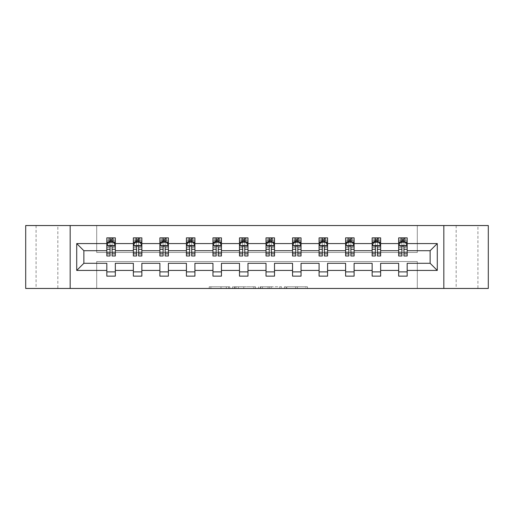 <?xml version="1.0" encoding="UTF-8"?>
<svg xmlns="http://www.w3.org/2000/svg" width="514" height="514" viewBox="0 0 514 514"><rect width="100%" height="100%" fill="white"/><g stroke="black" fill="none" stroke-linecap="round" stroke-linejoin="round"><path stroke-width="0.39" stroke-dasharray="2.57 1.93" d="M477.924 225.537L456.156 225.537L477.924 225.537L477.924 288.463L456.156 288.463L477.924 288.463M456.156 225.537L456.156 288.463M57.844 225.537L36.076 225.537L57.844 225.537L57.844 288.463L36.076 288.463L57.844 288.463M36.076 225.537L36.076 288.463M229.79 288.463L210.881 288.463L229.79 288.463L229.79 286.761L220.981 286.761L220.981 288.463L220.981 286.761L229.79 286.761L229.79 288.463L229.79 286.761L220.981 286.761L220.981 288.463L220.981 286.761L229.79 286.761L210.881 286.761L229.79 286.761M305.785 288.463L286.086 288.463L305.785 288.463L305.785 286.761L297.355 286.761L307.456 286.761L307.456 288.463L307.456 286.761L286.086 286.761L307.456 286.761L307.456 288.463L307.456 286.761L305.785 286.761L305.785 288.463M295.685 288.463L286.754 288.463L295.685 288.463L295.685 286.761L297.355 286.761L295.685 286.761L295.685 288.463L295.685 286.761L286.754 286.761L286.754 288.463L286.754 286.761L295.685 286.761L295.685 288.463M284.422 288.463L286.086 288.463L284.422 288.463L284.422 286.761L286.086 286.761L284.422 286.761L284.422 288.463M209.211 288.463L210.881 288.463L209.211 288.463L209.211 286.761L210.881 286.761L209.211 286.761L209.211 288.463M25.7 288.463L96.703 288.463L96.703 261.504L417.297 261.504L417.297 288.463L96.703 288.463L96.703 261.504L417.297 261.504L417.297 288.463L488.3 288.463L488.3 225.537L417.297 225.537L417.297 252.496L96.703 252.496L96.703 225.537L417.297 225.537L417.297 252.496L96.703 252.496L96.703 225.537L25.7 225.537L25.7 288.463M255.542 288.463L253.871 288.463L255.542 288.463L255.542 286.761L255.542 288.463M234.172 288.463L253.871 288.463L232.501 288.463L234.172 288.463L234.172 286.761L255.542 286.761L232.501 286.761L232.501 288.463L232.501 286.761L234.172 286.761L234.172 288.463M260.129 288.463L281.499 288.463L258.458 288.463L260.129 288.463L260.129 286.761L281.499 286.761L281.499 288.463L281.499 286.761L271.398 286.761L271.398 288.463M106.822 242.409L106.822 253.768L106.822 245.602L106.822 250.71L83.866 250.71L83.866 263.29L106.822 263.29L106.822 271.88L115.329 271.88L115.329 263.29L133.357 263.29L133.357 271.88L141.858 271.88L141.858 263.29L159.886 263.29L159.886 271.88L168.393 271.88L168.393 263.29L186.421 263.29L186.421 271.88L194.922 271.88L194.922 263.29L212.95 263.29L212.95 271.88L221.457 271.88L221.457 263.29L239.485 263.29L239.485 271.88L247.986 271.88L247.986 263.29L266.014 263.29L266.014 271.88L274.515 271.88L274.515 263.29L292.543 263.29L292.543 271.88L301.05 271.88L301.05 263.29L319.078 263.29L319.078 271.88L327.579 271.88L327.579 263.29L345.607 263.29L345.607 271.88L354.114 271.88L354.114 263.29L372.142 263.29L372.142 271.88L380.643 271.88L380.643 263.29L398.671 263.29L398.671 271.88L407.178 271.88L407.178 263.29L430.134 263.29L430.134 250.71L407.178 250.71L407.178 237.866L398.671 237.866L400.798 237.866L400.798 242.12L407.178 242.12L407.178 237.866L405.173 237.866L405.173 242.12M372.142 242.409L372.142 253.768L372.142 237.866L374.263 237.866L374.263 242.12L380.643 242.12L380.643 237.866L372.142 237.866L372.142 242.12L380.643 242.12L380.643 237.866L378.638 237.866L378.638 242.12M319.078 242.409L319.078 253.768L319.078 237.866L321.205 237.866L321.205 242.12L327.579 242.12L327.579 237.866L319.078 237.866L319.078 242.12L327.579 242.12L327.579 237.866L325.58 237.866L325.58 242.12M266.014 242.409L266.014 253.768L266.014 237.866L268.141 237.866L268.141 242.12L274.515 242.12L274.515 237.866L266.014 237.866L266.014 242.12L274.515 242.12L274.515 237.866L272.516 237.866L272.516 242.12M212.95 242.409L212.95 253.768L212.95 237.866L215.077 237.866L215.077 242.12L221.457 242.12L221.457 237.866L212.95 237.866L212.95 242.12L221.457 242.12L221.457 237.866L219.452 237.866L219.452 242.12M159.886 242.409L159.886 253.768L159.886 237.866L162.013 237.866L162.013 242.12L168.393 242.12L168.393 237.866L159.886 237.866L159.886 242.12L168.393 242.12L168.393 237.866L166.388 237.866L166.388 242.12M106.822 250.71L106.822 237.866L108.949 237.866L108.949 242.12L115.329 242.12L115.329 237.866L106.822 237.866L106.822 242.12L115.329 242.12L115.329 237.866L113.324 237.866L113.324 242.12M133.357 242.409L133.357 253.768L133.357 237.866L135.484 237.866L135.484 242.12L141.858 242.12L141.858 237.866L133.357 237.866L133.357 242.12L141.858 242.12L141.858 237.866L139.859 237.866L139.859 242.12M186.421 242.409L186.421 253.768L186.421 237.866L188.548 237.866L188.548 242.12L194.922 242.12L194.922 237.866L186.421 237.866L186.421 242.12L194.922 242.12L194.922 237.866L192.917 237.866L192.917 242.12M239.485 242.409L239.485 253.768L239.485 237.866L241.606 237.866L241.606 242.12L247.986 242.12L247.986 237.866L239.485 237.866L239.485 242.12L247.986 242.12L247.986 237.866L245.981 237.866L245.981 242.12M292.543 242.409L292.543 253.768L292.543 237.866L294.67 237.866L294.67 242.12L301.05 242.12L301.05 237.866L292.543 237.866L292.543 242.12L301.05 242.12L301.05 237.866L299.045 237.866L299.045 242.12M345.607 242.409L345.607 253.768L345.607 237.866L347.734 237.866L347.734 242.12L354.114 242.12L354.114 237.866L345.607 237.866L345.607 242.12L354.114 242.12L354.114 237.866L352.109 237.866L352.109 242.12M398.671 242.409L398.671 253.768L398.671 237.866L398.671 242.12L407.178 242.12L401.903 242.12M398.671 250.71L380.643 250.71L380.643 242.12L375.374 242.12M372.142 250.71L354.114 250.71L354.114 242.12L348.839 242.12M345.607 250.71L327.579 250.71L327.579 242.12L322.31 242.12M319.078 250.71L301.05 250.71L301.05 242.12L295.775 242.12M292.543 250.71L274.515 250.71L274.515 242.12L269.246 242.12M266.014 250.71L247.986 250.71L247.986 242.12L242.711 242.12M239.485 250.71L221.457 250.71L221.457 242.12L216.182 242.12M212.95 250.71L194.922 250.71L194.922 242.12L189.653 242.12M186.421 250.71L168.393 250.71L168.393 242.12L163.118 242.12M159.886 250.71L141.858 250.71L141.858 242.12L136.589 242.12M133.357 250.71L115.329 250.71L115.329 242.12L110.054 242.12M403.946 242.12L407.178 242.12L407.178 241.162L403.946 241.162M377.411 242.12L380.643 242.12L380.643 241.162L377.411 241.162M350.882 242.12L354.114 242.12L354.114 241.162L350.882 241.162M324.347 242.12L327.579 242.12L327.579 241.162L324.347 241.162M297.818 242.12L301.05 242.12L301.05 241.162L297.818 241.162M271.289 242.12L274.515 242.12L274.515 241.162L271.289 241.162M244.754 242.12L247.986 242.12L247.986 241.162L244.754 241.162M218.225 242.12L221.457 242.12L221.457 241.162L218.225 241.162M191.69 242.12L194.922 242.12L194.922 241.162L191.69 241.162M165.161 242.12L168.393 242.12L168.393 241.162L165.161 241.162M138.626 242.12L141.858 242.12L141.858 241.162L138.626 241.162M112.097 242.12L115.329 242.12L115.329 241.162L112.097 241.162M398.671 271.88L398.671 276.134L407.178 276.134L407.178 271.88M372.142 271.88L372.142 276.134L380.643 276.134L380.643 271.88M345.607 271.88L345.607 276.134L354.114 276.134L354.114 271.88M319.078 271.88L319.078 276.134L327.579 276.134L327.579 271.88M292.543 271.88L292.543 276.134L301.05 276.134L301.05 271.88M266.014 271.88L266.014 276.134L274.515 276.134L274.515 271.88M239.485 271.88L239.485 276.134L247.986 276.134L247.986 271.88M212.95 271.88L212.95 276.134L221.457 276.134L221.457 271.88M186.421 271.88L186.421 276.134L194.922 276.134L194.922 271.88M159.886 271.88L159.886 276.134L168.393 276.134L168.393 271.88M133.357 271.88L133.357 276.134L141.858 276.134L141.858 271.88M106.822 271.88L106.822 276.134L115.329 276.134L115.329 271.88M70.174 288.463L70.174 225.537M443.826 225.537L443.826 288.463M236.01 288.463L238.425 288.463L236.01 288.463L236.01 286.761L234.84 286.761L234.84 288.463L234.84 286.761L238.425 286.761L236.01 286.761L236.01 288.463M238.425 288.463L243.771 288.463L238.425 288.463L238.425 286.761L243.771 286.761L243.771 288.463L243.771 286.761L238.425 286.761L238.425 288.463M260.129 286.761L269.728 286.761L269.728 288.463L269.728 286.761L268.057 286.761L269.728 286.761L269.728 288.463L269.728 286.761L271.398 286.761M260.797 286.761L260.797 288.463L260.797 286.761M258.458 286.761L258.458 288.463L258.458 286.761M108.827 237.866L108.827 242.12L106.822 242.12L106.822 240.077L110.054 240.077L110.054 237.866L112.097 237.866L112.097 240.077L115.329 240.077L115.329 241.162M106.822 255.978L106.822 240.077L115.329 240.077L115.329 243L112.097 243L112.097 240.077M106.822 245.602L108.525 242.203L113.626 242.203L115.329 245.602L115.329 253.768L115.329 242.409M115.329 245.602L115.329 250.71M115.329 255.978L115.329 243M110.054 255.978L110.054 246.463L106.822 246.463M106.822 245.865L110.054 245.865L110.054 253.768L110.054 246.881C110.735 245.589 111.416 245.589 112.097 246.881L112.097 253.768L112.097 245.865L115.329 245.865M110.227 239.145L111.93 239.145L111.93 240.841L110.227 240.841L110.227 239.145L108.949 237.866L113.202 237.866L113.202 242.12L113.324 237.866M110.054 240.077L110.054 246.463M110.054 245.865L110.054 242.203M112.097 242.203L112.097 245.865M115.329 246.463L112.097 246.463L112.097 243M112.097 246.463L112.097 255.978M108.827 242.12L108.949 237.866M113.202 242.12L111.93 240.841M110.227 240.841L108.949 242.12M113.202 237.866L111.93 239.145M135.362 237.866L135.362 242.12L133.357 242.12L133.357 240.077L136.589 240.077L136.589 237.866L138.626 237.866L138.626 240.077L141.858 240.077L141.858 241.162M133.357 255.978L133.357 240.077L141.858 240.077L141.858 243L138.626 243L138.626 240.077M133.357 245.602L135.06 242.203L140.161 242.203L141.858 245.602L141.858 253.768L141.858 242.409M141.858 245.602L141.858 250.71M141.858 255.978L141.858 243M136.589 255.978L136.589 246.463L133.357 246.463M133.357 245.865L136.589 245.865L136.589 253.768L136.589 246.881C137.264 245.589 137.945 245.589 138.626 246.881L138.626 253.768L138.626 245.865L141.858 245.865M136.756 239.145L138.459 239.145L138.459 240.841L136.756 240.841L136.756 239.145L135.484 237.866L139.737 237.866L139.737 242.12L139.859 237.866M136.589 240.077L136.589 246.463M136.589 245.865L136.589 242.203M138.626 242.203L138.626 245.865M141.858 246.463L138.626 246.463L138.626 243M138.626 246.463L138.626 255.978M135.362 242.12L135.484 237.866M139.737 242.12L138.459 240.841M136.756 240.841L135.484 242.12M139.737 237.866L138.459 239.145M161.891 237.866L161.891 242.12L159.886 242.12L159.886 240.077L163.118 240.077L163.118 237.866L165.161 237.866L165.161 240.077L168.393 240.077L168.393 241.162M159.886 255.978L159.886 240.077L168.393 240.077L168.393 243L165.161 243L165.161 240.077M159.886 245.602L161.589 242.203L166.69 242.203L168.393 245.602L168.393 253.768L168.393 242.409M168.393 245.602L168.393 250.71M168.393 255.978L168.393 243M163.118 255.978L163.118 246.463L159.886 246.463M159.886 245.865L163.118 245.865L163.118 253.768L163.118 246.881C163.799 245.589 164.48 245.589 165.161 246.881L165.161 253.768L165.161 245.865L168.393 245.865M163.291 239.145L164.988 239.145L164.988 240.841L163.291 240.841L163.291 239.145L162.013 237.866L166.266 237.866L166.266 242.12L166.388 237.866M163.118 240.077L163.118 246.463M163.118 245.865L163.118 242.203M165.161 242.203L165.161 245.865M168.393 246.463L165.161 246.463L165.161 243M165.161 246.463L165.161 255.978M161.891 242.12L162.013 237.866M166.266 242.12L164.988 240.841M163.291 240.841L162.013 242.12M166.266 237.866L164.988 239.145M188.42 237.866L188.42 242.12L186.421 242.12L186.421 240.077L189.653 240.077L189.653 237.866L191.69 237.866L191.69 240.077L194.922 240.077L194.922 241.162M186.421 255.978L186.421 240.077L194.922 240.077L194.922 243L191.69 243L191.69 240.077M186.421 245.602L188.118 242.203L193.225 242.203L194.922 245.602L194.922 253.768L194.922 242.409M194.922 245.602L194.922 250.71M194.922 255.978L194.922 243M189.653 255.978L189.653 246.463L186.421 246.463M186.421 245.865L189.653 245.865L189.653 253.768L189.653 246.881C190.328 245.589 191.009 245.589 191.69 246.881L191.69 253.768L191.69 245.865L194.922 245.865M189.82 239.145L191.523 239.145L191.523 240.841L189.82 240.841L189.82 239.145L188.548 237.866L192.795 237.866L192.795 242.12L192.917 237.866M189.653 240.077L189.653 246.463M189.653 245.865L189.653 242.203M191.69 242.203L191.69 245.865M194.922 246.463L191.69 246.463L191.69 243M191.69 246.463L191.69 255.978M188.42 242.12L188.548 237.866M192.795 242.12L191.523 240.841M189.82 240.841L188.548 242.12M192.795 237.866L191.523 239.145M214.955 237.866L214.955 242.12L212.95 242.12L212.95 240.077L216.182 240.077L216.182 237.866L218.225 237.866L218.225 240.077L221.457 240.077L221.457 241.162M212.95 255.978L212.95 240.077L221.457 240.077L221.457 243L218.225 243L218.225 240.077M212.95 245.602L214.653 242.203L219.754 242.203L221.457 245.602L221.457 253.768L221.457 242.409M221.457 245.602L221.457 250.71M221.457 255.978L221.457 243M216.182 255.978L216.182 246.463L212.95 246.463M212.95 245.865L216.182 245.865L216.182 253.768L216.182 246.881C216.863 245.589 217.544 245.589 218.225 246.881L218.225 253.768L218.225 245.865L221.457 245.865M216.355 239.145L218.052 239.145L218.052 240.841L216.355 240.841L216.355 239.145L215.077 237.866L219.33 237.866L219.33 242.12L219.452 237.866M216.182 240.077L216.182 246.463M216.182 245.865L216.182 242.203M218.225 242.203L218.225 245.865M221.457 246.463L218.225 246.463L218.225 243M218.225 246.463L218.225 255.978M214.955 242.12L215.077 237.866M219.33 242.12L218.052 240.841M216.355 240.841L215.077 242.12M219.33 237.866L218.052 239.145M241.484 237.866L241.484 242.12L239.485 242.12L239.485 240.077L242.711 240.077L242.711 237.866L244.754 237.866L244.754 240.077L247.986 240.077L247.986 241.162M239.485 255.978L239.485 240.077L247.986 240.077L247.986 243L244.754 243L244.754 240.077M239.485 245.602L241.182 242.203L246.283 242.203L247.986 245.602L247.986 253.768L247.986 242.409M247.986 245.602L247.986 250.71M247.986 255.978L247.986 243M242.711 255.978L242.711 246.463L239.485 246.463M239.485 245.865L242.711 245.865L242.711 253.768L242.711 246.881C243.392 245.589 244.073 245.589 244.754 246.881L244.754 253.768L244.754 245.865L247.986 245.865M242.884 239.145L244.587 239.145L244.587 240.841L242.884 240.841L242.884 239.145L241.606 237.866L245.859 237.866L245.859 242.12L245.981 237.866M242.711 240.077L242.711 246.463M242.711 245.865L242.711 242.203M244.754 242.203L244.754 245.865M247.986 246.463L244.754 246.463L244.754 243M244.754 246.463L244.754 255.978M241.484 242.12L241.606 237.866M245.859 242.12L244.587 240.841M242.884 240.841L241.606 242.12M245.859 237.866L244.587 239.145M268.019 237.866L268.019 242.12L266.014 242.12L266.014 240.077L269.246 240.077L269.246 237.866L271.289 237.866L271.289 240.077L274.515 240.077L274.515 241.162M266.014 255.978L266.014 240.077L274.515 240.077L274.515 243L271.289 243L271.289 240.077M266.014 245.602L267.717 242.203L272.818 242.203L274.515 245.602L274.515 253.768L274.515 242.409M274.515 245.602L274.515 250.71M274.515 255.978L274.515 243M269.246 255.978L269.246 246.463L266.014 246.463M266.014 245.865L269.246 245.865L269.246 253.768L269.246 246.881C269.927 245.589 270.602 245.589 271.289 246.881L271.289 253.768L271.289 245.865L274.515 245.865M269.413 239.145L271.116 239.145L271.116 240.841L269.413 240.841L269.413 239.145L268.141 237.866L272.394 237.866L272.394 242.12L272.516 237.866M269.246 240.077L269.246 246.463M269.246 245.865L269.246 242.203M271.289 242.203L271.289 245.865M274.515 246.463L271.289 246.463L271.289 243M271.289 246.463L271.289 255.978M268.019 242.12L268.141 237.866M272.394 242.12L271.116 240.841M269.413 240.841L268.141 242.12M272.394 237.866L271.116 239.145M294.548 237.866L294.548 242.12L292.543 242.12L292.543 240.077L295.775 240.077L295.775 237.866L297.818 237.866L297.818 240.077L301.05 240.077L301.05 241.162M292.543 255.978L292.543 240.077L301.05 240.077L301.05 243L297.818 243L297.818 240.077M292.543 245.602L294.246 242.203L299.347 242.203L301.05 245.602L301.05 253.768L301.05 242.409M301.05 245.602L301.05 250.71M301.05 255.978L301.05 243M295.775 255.978L295.775 246.463L292.543 246.463M292.543 245.865L295.775 245.865L295.775 253.768L295.775 246.881C296.456 245.589 297.137 245.589 297.818 246.881L297.818 253.768L297.818 245.865L301.05 245.865M295.948 239.145L297.645 239.145L297.645 240.841L295.948 240.841L295.948 239.145L294.67 237.866L298.923 237.866L298.923 242.12L299.045 237.866M295.775 240.077L295.775 246.463M295.775 245.865L295.775 242.203M297.818 242.203L297.818 245.865M301.05 246.463L297.818 246.463L297.818 243M297.818 246.463L297.818 255.978M294.548 242.12L294.67 237.866M298.923 242.12L297.645 240.841M295.948 240.841L294.67 242.12M298.923 237.866L297.645 239.145M321.083 237.866L321.083 242.12L319.078 242.12L319.078 240.077L322.31 240.077L322.31 237.866L324.347 237.866L324.347 240.077L327.579 240.077L327.579 241.162M319.078 255.978L319.078 240.077L327.579 240.077L327.579 243L324.347 243L324.347 240.077M319.078 245.602L320.775 242.203L325.882 242.203L327.579 245.602L327.579 253.768L327.579 242.409M327.579 245.602L327.579 250.71M327.579 255.978L327.579 243M322.31 255.978L322.31 246.463L319.078 246.463M319.078 245.865L322.31 245.865L322.31 253.768L322.31 246.881C322.985 245.589 323.666 245.589 324.347 246.881L324.347 253.768L324.347 245.865L327.579 245.865M322.477 239.145L324.18 239.145L324.18 240.841L322.477 240.841L322.477 239.145L321.205 237.866L325.452 237.866L325.452 242.12L325.58 237.866M322.31 240.077L322.31 246.463M322.31 245.865L322.31 242.203M324.347 242.203L324.347 245.865M327.579 246.463L324.347 246.463L324.347 243M324.347 246.463L324.347 255.978M321.083 242.12L321.205 237.866M325.452 242.12L324.18 240.841M322.477 240.841L321.205 242.12M325.452 237.866L324.18 239.145M347.612 237.866L347.612 242.12L345.607 242.12L345.607 240.077L348.839 240.077L348.839 237.866L350.882 237.866L350.882 240.077L354.114 240.077L354.114 241.162M345.607 255.978L345.607 240.077L354.114 240.077L354.114 243L350.882 243L350.882 240.077M345.607 245.602L347.31 242.203L352.411 242.203L354.114 245.602L354.114 253.768L354.114 242.409M354.114 245.602L354.114 250.71M354.114 255.978L354.114 243M348.839 255.978L348.839 246.463L345.607 246.463M345.607 245.865L348.839 245.865L348.839 253.768L348.839 246.881C349.52 245.589 350.201 245.589 350.882 246.881L350.882 253.768L350.882 245.865L354.114 245.865M349.012 239.145L350.709 239.145L350.709 240.841L349.012 240.841L349.012 239.145L347.734 237.866L351.987 237.866L351.987 242.12L352.109 237.866M348.839 240.077L348.839 246.463M348.839 245.865L348.839 242.203M350.882 242.203L350.882 245.865M354.114 246.463L350.882 246.463L350.882 243M350.882 246.463L350.882 255.978M347.612 242.12L347.734 237.866M351.987 242.12L350.709 240.841M349.012 240.841L347.734 242.12M351.987 237.866L350.709 239.145M374.141 237.866L374.141 242.12L372.142 242.12L372.142 240.077L375.374 240.077L375.374 237.866L377.411 237.866L377.411 240.077L380.643 240.077L380.643 241.162M372.142 255.978L372.142 240.077L380.643 240.077L380.643 243L377.411 243L377.411 240.077M372.142 245.602L373.839 242.203L378.94 242.203L380.643 245.602L380.643 253.768L380.643 242.409M380.643 245.602L380.643 250.71M380.643 255.978L380.643 243M375.374 255.978L375.374 246.463L372.142 246.463M372.142 245.865L375.374 245.865L375.374 253.768L375.374 246.881C376.049 245.589 376.73 245.589 377.411 246.881L377.411 253.768L377.411 245.865L380.643 245.865M375.541 239.145L377.244 239.145L377.244 240.841L375.541 240.841L375.541 239.145L374.263 237.866L378.516 237.866L378.516 242.12L378.638 237.866M375.374 240.077L375.374 246.463M375.374 245.865L375.374 242.203M377.411 242.203L377.411 245.865M380.643 246.463L377.411 246.463L377.411 243M377.411 246.463L377.411 255.978M374.141 242.12L374.263 237.866M378.516 242.12L377.244 240.841M375.541 240.841L374.263 242.12M378.516 237.866L377.244 239.145M400.676 237.866L400.676 242.12L398.671 242.12L398.671 240.077L401.903 240.077L401.903 237.866L403.946 237.866L403.946 240.077L407.178 240.077L407.178 241.162M398.671 255.978L398.671 240.077L407.178 240.077L407.178 243L403.946 243L403.946 240.077M398.671 245.602L400.374 242.203L405.475 242.203L407.178 245.602L407.178 253.768L407.178 242.409M407.178 245.602L407.178 250.71M407.178 255.978L407.178 243M401.903 255.978L401.903 246.463L398.671 246.463M398.671 245.865L401.903 245.865L401.903 253.768L401.903 246.881C402.584 245.589 403.259 245.589 403.946 246.881L403.946 253.768L403.946 245.865L407.178 245.865M402.07 239.145L403.773 239.145L403.773 240.841L402.07 240.841L402.07 239.145L400.798 237.866L405.051 237.866L405.051 242.12L405.173 237.866M401.903 240.077L401.903 246.463M401.903 245.865L401.903 242.203M403.946 242.203L403.946 245.865M407.178 246.463L403.946 246.463L403.946 243M403.946 246.463L403.946 255.978M400.676 242.12L400.798 237.866M405.051 242.12L403.773 240.841M402.07 240.841L400.798 242.12M405.051 237.866L403.773 239.145M228.621 286.761L228.621 288.463L228.621 286.761M226.327 286.761L226.327 288.463L226.327 286.761M210.881 286.761L210.881 288.463L210.881 286.761M253.871 286.761L253.871 288.463L253.871 286.761M279.828 286.761L279.828 288.463L279.828 286.761M268.057 286.761L268.057 288.463L268.057 286.761M262.468 286.761L262.468 288.463L262.468 286.761M297.355 286.761L297.355 288.463L297.355 286.761M286.086 286.761L286.086 288.463L286.086 286.761M106.867 245.519L115.284 245.519M106.822 252.001L110.054 252.001M110.054 243L106.822 243M108.422 242.409L110.054 242.409M112.097 242.409L113.729 242.409M112.097 252.001L115.329 252.001M106.822 247.44L110.054 247.44M112.097 247.44L115.329 247.44M110.054 241.162L106.822 241.162M133.402 245.519L141.819 245.519M133.357 252.001L136.589 252.001M136.589 243L133.357 243M134.957 242.409L136.589 242.409M138.626 242.409L140.264 242.409M138.626 252.001L141.858 252.001M133.357 247.44L136.589 247.44M138.626 247.44L141.858 247.44M136.589 241.162L133.357 241.162M159.931 245.519L168.348 245.519M159.886 252.001L163.118 252.001M163.118 243L159.886 243M161.486 242.409L163.118 242.409M165.161 242.409L166.793 242.409M165.161 252.001L168.393 252.001M159.886 247.44L163.118 247.44M165.161 247.44L168.393 247.44M163.118 241.162L159.886 241.162M186.46 245.519L194.883 245.519M186.421 252.001L189.653 252.001M189.653 243L186.421 243M188.021 242.409L189.653 242.409M191.69 242.409L193.322 242.409M191.69 252.001L194.922 252.001M186.421 247.44L189.653 247.44M191.69 247.44L194.922 247.44M189.653 241.162L186.421 241.162M212.995 245.519L221.412 245.519M212.95 252.001L216.182 252.001M216.182 243L212.95 243M214.55 242.409L216.182 242.409M218.225 242.409L219.857 242.409M218.225 252.001L221.457 252.001M212.95 247.44L216.182 247.44M218.225 247.44L221.457 247.44M216.182 241.162L212.95 241.162M239.524 245.519L247.941 245.519M239.485 252.001L242.711 252.001M242.711 243L239.485 243M241.079 242.409L242.711 242.409M244.754 242.409L246.386 242.409M244.754 252.001L247.986 252.001M239.485 247.44L242.711 247.44M244.754 247.44L247.986 247.44M242.711 241.162L239.485 241.162M266.059 245.519L274.476 245.519M266.014 252.001L269.246 252.001M269.246 243L266.014 243M267.614 242.409L269.246 242.409M271.289 242.409L272.921 242.409M271.289 252.001L274.515 252.001M266.014 247.44L269.246 247.44M271.289 247.44L274.515 247.44M269.246 241.162L266.014 241.162M292.588 245.519L301.005 245.519M292.543 252.001L295.775 252.001M295.775 243L292.543 243M294.143 242.409L295.775 242.409M297.818 242.409L299.45 242.409M297.818 252.001L301.05 252.001M292.543 247.44L295.775 247.44M297.818 247.44L301.05 247.44M295.775 241.162L292.543 241.162M319.117 245.519L327.54 245.519M319.078 252.001L322.31 252.001M322.31 243L319.078 243M320.678 242.409L322.31 242.409M324.347 242.409L325.979 242.409M324.347 252.001L327.579 252.001M319.078 247.44L322.31 247.44M324.347 247.44L327.579 247.44M322.31 241.162L319.078 241.162M345.652 245.519L354.069 245.519M345.607 252.001L348.839 252.001M348.839 243L345.607 243M347.207 242.409L348.839 242.409M350.882 242.409L352.514 242.409M350.882 252.001L354.114 252.001M345.607 247.44L348.839 247.44M350.882 247.44L354.114 247.44M348.839 241.162L345.607 241.162M372.181 245.519L380.604 245.519M372.142 252.001L375.374 252.001M375.374 243L372.142 243M373.736 242.409L375.374 242.409M377.411 242.409L379.043 242.409M377.411 252.001L380.643 252.001M372.142 247.44L375.374 247.44M377.411 247.44L380.643 247.44M375.374 241.162L372.142 241.162M398.716 245.519L407.133 245.519M398.671 252.001L401.903 252.001M401.903 243L398.671 243M400.271 242.409L401.903 242.409M403.946 242.409L405.578 242.409M403.946 252.001L407.178 252.001M398.671 247.44L401.903 247.44M403.946 247.44L407.178 247.44M401.903 241.162L398.671 241.162M106.822 253.768L110.054 253.768M112.097 253.768L115.329 253.768M133.357 253.768L136.589 253.768M138.626 253.768L141.858 253.768M159.886 253.768L163.118 253.768M165.161 253.768L168.393 253.768M186.421 253.768L189.653 253.768M191.69 253.768L194.922 253.768M212.95 253.768L216.182 253.768M218.225 253.768L221.457 253.768M239.485 253.768L242.711 253.768M244.754 253.768L247.986 253.768M266.014 253.768L269.246 253.768M271.289 253.768L274.515 253.768M292.543 253.768L295.775 253.768M297.818 253.768L301.05 253.768M319.078 253.768L322.31 253.768M324.347 253.768L327.579 253.768M345.607 253.768L348.839 253.768M350.882 253.768L354.114 253.768M372.142 253.768L375.374 253.768M377.411 253.768L380.643 253.768M398.671 253.768L401.903 253.768M403.946 253.768L407.178 253.768"/><path stroke-width="0.77" d="M443.826 288.463L488.3 288.463L488.3 225.537L443.826 225.537L443.826 288.463L70.174 288.463L70.174 225.537L25.7 225.537L25.7 288.463L70.174 288.463M407.178 270.435L407.178 263.29L430.134 263.29L437.279 270.435L407.178 270.435L407.178 276.134L398.671 276.134L398.671 270.435L380.643 270.435L380.643 276.134L372.142 276.134L372.142 270.435L354.114 270.435L354.114 276.134L345.607 276.134L345.607 270.435L327.579 270.435L327.579 276.134L319.078 276.134L319.078 270.435L301.05 270.435L301.05 276.134L292.543 276.134L292.543 270.435L274.515 270.435L274.515 276.134L266.014 276.134L266.014 270.435L247.986 270.435L247.986 276.134L239.485 276.134L239.485 270.435L221.457 270.435L221.457 276.134L212.95 276.134L212.95 270.435L194.922 270.435L194.922 276.134L186.421 276.134L186.421 270.435L168.393 270.435L168.393 276.134L159.886 276.134L159.886 270.435L141.858 270.435L141.858 276.134L133.357 276.134L133.357 270.435L115.329 270.435L115.329 276.134L106.822 276.134L106.822 270.435L76.721 270.435L76.721 243.565L106.822 243.565L106.822 237.866L115.329 237.866L115.329 243.565L133.357 243.565L133.357 237.866L141.858 237.866L141.858 243.565L159.886 243.565L159.886 237.866L168.393 237.866L168.393 243.565L186.421 243.565L186.421 237.866L194.922 237.866L194.922 243.565L212.95 243.565L212.95 237.866L221.457 237.866L221.457 243.565L239.485 243.565L239.485 237.866L247.986 237.866L247.986 243.565L266.014 243.565L266.014 237.866L274.515 237.866L274.515 243.565L292.543 243.565L292.543 237.866L301.05 237.866L301.05 243.565L319.078 243.565L319.078 237.866L327.579 237.866L327.579 243.565L345.607 243.565L345.607 237.866L354.114 237.866L354.114 243.565L372.142 243.565L372.142 237.866L380.643 237.866L380.643 243.565L398.671 243.565L398.671 237.866L407.178 237.866L407.178 243.565L437.279 243.565L437.279 270.435M443.826 225.537L70.174 225.537M398.671 243.565L398.671 250.71L380.643 250.71L380.643 243.565M380.643 270.435L380.643 263.29L398.671 263.29L398.671 270.435M372.142 243.565L372.142 250.71L354.114 250.71L354.114 243.565M354.114 270.435L354.114 263.29L372.142 263.29L372.142 270.435M345.607 243.565L345.607 250.71L327.579 250.71L327.579 243.565M327.579 270.435L327.579 263.29L345.607 263.29L345.607 270.435M319.078 243.565L319.078 250.71L301.05 250.71L301.05 243.565M301.05 270.435L301.05 263.29L319.078 263.29L319.078 270.435M292.543 243.565L292.543 250.71L274.515 250.71L274.515 243.565M274.515 270.435L274.515 263.29L292.543 263.29L292.543 270.435M266.014 243.565L266.014 250.71L247.986 250.71L247.986 243.565M247.986 270.435L247.986 263.29L266.014 263.29L266.014 270.435M239.485 243.565L239.485 250.71L221.457 250.71L221.457 243.565M221.457 270.435L221.457 263.29L239.485 263.29L239.485 270.435M212.95 243.565L212.95 250.71L194.922 250.71L194.922 243.565M194.922 270.435L194.922 263.29L212.95 263.29L212.95 270.435M186.421 243.565L186.421 250.71L168.393 250.71L168.393 243.565M168.393 270.435L168.393 263.29L186.421 263.29L186.421 270.435M159.886 243.565L159.886 250.71L141.858 250.71L141.858 243.565M141.858 270.435L141.858 263.29L159.886 263.29L159.886 270.435M133.357 243.565L133.357 250.71L115.329 250.71L115.329 243.565M115.329 270.435L115.329 263.29L133.357 263.29L133.357 270.435M106.822 243.565L106.822 250.71L83.866 250.71L83.866 263.29L106.822 263.29L106.822 270.435M76.721 243.565L83.866 250.71M430.134 263.29L430.134 250.71L407.178 250.71L407.178 243.565M401.903 242.12L403.946 242.12M375.374 242.12L377.411 242.12M348.839 242.12L350.882 242.12M322.31 242.12L324.347 242.12M295.775 242.12L297.818 242.12M269.246 242.12L271.289 242.12M242.711 242.12L244.754 242.12M216.182 242.12L218.225 242.12M189.653 242.12L191.69 242.12M163.118 242.12L165.161 242.12M136.589 242.12L138.626 242.12M110.054 242.12L112.097 242.12M106.822 271.88L115.329 271.88M133.357 271.88L141.858 271.88M159.886 271.88L168.393 271.88M186.421 271.88L194.922 271.88M212.95 271.88L221.457 271.88M239.485 271.88L247.986 271.88M266.014 271.88L274.515 271.88M292.543 271.88L301.05 271.88M319.078 271.88L327.579 271.88M345.607 271.88L354.114 271.88M372.142 271.88L380.643 271.88M398.671 271.88L407.178 271.88M83.866 263.29L76.721 270.435M437.279 243.565L430.134 250.71M112.097 240.077L110.054 240.077M108.422 242.409L106.822 242.409L106.822 237.866L110.054 237.866L110.054 242.203M106.822 253.845L106.822 255.978L110.054 255.978L110.054 253.845L106.822 253.845L106.822 250.71M115.329 250.71L115.329 255.978L112.097 255.978L112.097 246.881C111.416 245.57 110.735 245.57 110.054 246.881L110.054 253.845M113.729 242.409L115.329 242.409L115.329 237.866L112.097 237.866L112.097 242.203M115.329 245.602L113.626 242.203L108.525 242.203L106.822 245.602M138.626 240.077L136.589 240.077M134.957 242.409L133.357 242.409L133.357 237.866L136.589 237.866L136.589 242.203M133.357 253.845L133.357 255.978L136.589 255.978L136.589 253.845L133.357 253.845L133.357 250.71M141.858 250.71L141.858 255.978L138.626 255.978L138.626 246.881C137.951 245.57 137.27 245.57 136.589 246.881L136.589 253.845M140.264 242.409L141.858 242.409L141.858 237.866L138.626 237.866L138.626 242.203M141.858 245.602L140.161 242.203L135.06 242.203L133.357 245.602M165.161 240.077L163.118 240.077M161.486 242.409L159.886 242.409L159.886 237.866L163.118 237.866L163.118 242.203M159.886 253.845L159.886 255.978L163.118 255.978L163.118 253.845L159.886 253.845L159.886 250.71M168.393 250.71L168.393 255.978L165.161 255.978L165.161 246.881C164.48 245.57 163.799 245.57 163.118 246.881L163.118 253.845M166.793 242.409L168.393 242.409L168.393 237.866L165.161 237.866L165.161 242.203M168.393 245.602L166.69 242.203L161.589 242.203L159.886 245.602M191.69 240.077L189.653 240.077M188.021 242.409L186.421 242.409L186.421 237.866L189.653 237.866L189.653 242.203M186.421 253.845L186.421 255.978L189.653 255.978L189.653 253.845L186.421 253.845L186.421 250.71M194.922 250.71L194.922 255.978L191.69 255.978L191.69 246.881C191.015 245.57 190.334 245.57 189.653 246.881L189.653 253.845M193.322 242.409L194.922 242.409L194.922 237.866L191.69 237.866L191.69 242.203M194.922 245.602L193.225 242.203L188.118 242.203L186.421 245.602M218.225 240.077L216.182 240.077M214.55 242.409L212.95 242.409L212.95 237.866L216.182 237.866L216.182 242.203M212.95 253.845L212.95 255.978L216.182 255.978L216.182 253.845L212.95 253.845L212.95 250.71M221.457 250.71L221.457 255.978L218.225 255.978L218.225 246.881C217.544 245.57 216.863 245.57 216.182 246.881L216.182 253.845M219.857 242.409L221.457 242.409L221.457 237.866L218.225 237.866L218.225 242.203M221.457 245.602L219.754 242.203L214.653 242.203L212.95 245.602M244.754 240.077L242.711 240.077M241.079 242.409L239.485 242.409L239.485 237.866L242.711 237.866L242.711 242.203M239.485 253.845L239.485 255.978L242.711 255.978L242.711 253.845L239.485 253.845L239.485 250.71M247.986 250.71L247.986 255.978L244.754 255.978L244.754 246.881C244.073 245.57 243.392 245.57 242.711 246.881L242.711 253.845M246.386 242.409L247.986 242.409L247.986 237.866L244.754 237.866L244.754 242.203M247.986 245.602L246.283 242.203L241.182 242.203L239.485 245.602M271.289 240.077L269.246 240.077M267.614 242.409L266.014 242.409L266.014 237.866L269.246 237.866L269.246 242.203M266.014 253.845L266.014 255.978L269.246 255.978L269.246 253.845L266.014 253.845L266.014 250.71M274.515 250.71L274.515 255.978L271.289 255.978L271.289 246.881C270.608 245.57 269.927 245.57 269.246 246.881L269.246 253.845M272.921 242.409L274.515 242.409L274.515 237.866L271.289 237.866L271.289 242.203M274.515 245.602L272.818 242.203L267.717 242.203L266.014 245.602M297.818 240.077L295.775 240.077M294.143 242.409L292.543 242.409L292.543 237.866L295.775 237.866L295.775 242.203M292.543 253.845L292.543 255.978L295.775 255.978L295.775 253.845L292.543 253.845L292.543 250.71M301.05 250.71L301.05 255.978L297.818 255.978L297.818 246.881C297.137 245.57 296.456 245.57 295.775 246.881L295.775 253.845M299.45 242.409L301.05 242.409L301.05 237.866L297.818 237.866L297.818 242.203M301.05 245.602L299.347 242.203L294.246 242.203L292.543 245.602M324.347 240.077L322.31 240.077M320.678 242.409L319.078 242.409L319.078 237.866L322.31 237.866L322.31 242.203M319.078 253.845L319.078 255.978L322.31 255.978L322.31 253.845L319.078 253.845L319.078 250.71M327.579 250.71L327.579 255.978L324.347 255.978L324.347 246.881C323.672 245.57 322.991 245.57 322.31 246.881L322.31 253.845M325.979 242.409L327.579 242.409L327.579 237.866L324.347 237.866L324.347 242.203M327.579 245.602L325.882 242.203L320.775 242.203L319.078 245.602M350.882 240.077L348.839 240.077M347.207 242.409L345.607 242.409L345.607 237.866L348.839 237.866L348.839 242.203M345.607 253.845L345.607 255.978L348.839 255.978L348.839 253.845L345.607 253.845L345.607 250.71M354.114 250.71L354.114 255.978L350.882 255.978L350.882 246.881C350.201 245.57 349.52 245.57 348.839 246.881L348.839 253.845M352.514 242.409L354.114 242.409L354.114 237.866L350.882 237.866L350.882 242.203M354.114 245.602L352.411 242.203L347.31 242.203L345.607 245.602M377.411 240.077L375.374 240.077M373.736 242.409L372.142 242.409L372.142 237.866L375.374 237.866L375.374 242.203M372.142 253.845L372.142 255.978L375.374 255.978L375.374 253.845L372.142 253.845L372.142 250.71M380.643 250.71L380.643 255.978L377.411 255.978L377.411 246.881C376.73 245.57 376.055 245.57 375.374 246.881L375.374 253.845M379.043 242.409L380.643 242.409L380.643 237.866L377.411 237.866L377.411 242.203M380.643 245.602L378.94 242.203L373.839 242.203L372.142 245.602M403.946 240.077L401.903 240.077M400.271 242.409L398.671 242.409L398.671 237.866L401.903 237.866L401.903 242.203M398.671 253.845L398.671 255.978L401.903 255.978L401.903 253.845L398.671 253.845L398.671 250.71M407.178 250.71L407.178 255.978L403.946 255.978L403.946 246.881C403.265 245.57 402.584 245.57 401.903 246.881L401.903 253.845M405.578 242.409L407.178 242.409L407.178 237.866L403.946 237.866L403.946 242.203M407.178 245.602L405.475 242.203L400.374 242.203L398.671 245.602M115.284 245.519L106.867 245.519M115.329 253.845L112.097 253.845M110.054 249.29L106.822 249.29M115.329 249.29L112.097 249.29M112.097 241.162L110.054 241.162M141.819 245.519L133.402 245.519M141.858 253.845L138.626 253.845M136.589 249.29L133.357 249.29M141.858 249.29L138.626 249.29M138.626 241.162L136.589 241.162M168.348 245.519L159.931 245.519M168.393 253.845L165.161 253.845M163.118 249.29L159.886 249.29M168.393 249.29L165.161 249.29M165.161 241.162L163.118 241.162M194.883 245.519L186.46 245.519M194.922 253.845L191.69 253.845M189.653 249.29L186.421 249.29M194.922 249.29L191.69 249.29M191.69 241.162L189.653 241.162M221.412 245.519L212.995 245.519M221.457 253.845L218.225 253.845M216.182 249.29L212.95 249.29M221.457 249.29L218.225 249.29M218.225 241.162L216.182 241.162M247.941 245.519L239.524 245.519M247.986 253.845L244.754 253.845M242.711 249.29L239.485 249.29M247.986 249.29L244.754 249.29M244.754 241.162L242.711 241.162M274.476 245.519L266.059 245.519M274.515 253.845L271.289 253.845M269.246 249.29L266.014 249.29M274.515 249.29L271.289 249.29M271.289 241.162L269.246 241.162M301.005 245.519L292.588 245.519M301.05 253.845L297.818 253.845M295.775 249.29L292.543 249.29M301.05 249.29L297.818 249.29M297.818 241.162L295.775 241.162M327.54 245.519L319.117 245.519M327.579 253.845L324.347 253.845M322.31 249.29L319.078 249.29M327.579 249.29L324.347 249.29M324.347 241.162L322.31 241.162M354.069 245.519L345.652 245.519M354.114 253.845L350.882 253.845M348.839 249.29L345.607 249.29M354.114 249.29L350.882 249.29M350.882 241.162L348.839 241.162M380.604 245.519L372.181 245.519M380.643 253.845L377.411 253.845M375.374 249.29L372.142 249.29M380.643 249.29L377.411 249.29M377.411 241.162L375.374 241.162M407.133 245.519L398.716 245.519M407.178 253.845L403.946 253.845M401.903 249.29L398.671 249.29M407.178 249.29L403.946 249.29M403.946 241.162L401.903 241.162"/></g></svg>
